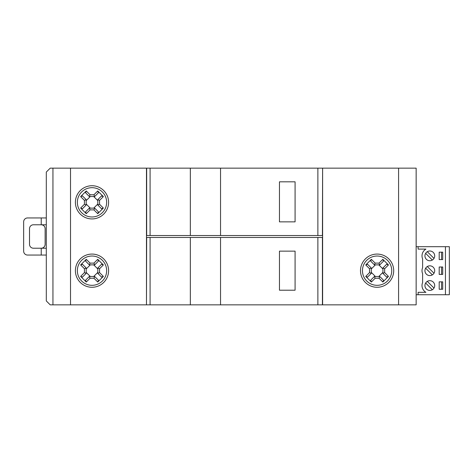 <?xml version="1.0" encoding="UTF-8"?>
<svg xmlns="http://www.w3.org/2000/svg" width="473" height="473" viewBox="0 0 473 473"><rect width="100%" height="100%" fill="white"/><g stroke="black" fill="none" stroke-linecap="round" stroke-linejoin="round"><path stroke-width="0.71" d="M424.943 270.71A4.884 4.884 0 0 1 429.821 265.832A4.884 4.884 0 0 1 434.705 270.71A4.884 4.884 0 0 1 429.821 275.593A4.884 4.884 0 0 1 424.943 270.71M424.943 285.556A4.884 4.884 0 0 1 429.821 280.672A4.884 4.884 0 0 1 434.705 285.556A4.884 4.884 0 0 1 429.821 290.434A4.884 4.884 0 0 1 424.943 285.556M424.943 255.869A4.884 4.884 0 0 1 429.821 250.992A4.884 4.884 0 0 1 434.705 255.869A4.884 4.884 0 0 1 429.821 260.753A4.884 4.884 0 0 1 424.943 255.869M418.108 246.693L418.108 249.105L425.919 249.105A7.81 7.81 0 0 0 422.608 258.861L422.608 267.718A7.81 7.81 0 0 0 422.608 273.701L422.608 282.564A7.81 7.81 0 0 0 425.919 292.32L418.108 292.32L418.108 294.732L445.442 294.732L445.442 246.693L416.151 246.693M418.108 294.732L416.151 294.732M442.71 274.423L439.198 274.423L439.198 267.003L442.71 267.003L442.71 274.423M442.71 259.582L439.198 259.582L439.198 252.162L442.71 252.162L442.71 259.582M442.71 289.263L439.198 289.263L439.198 281.843L442.71 281.843L442.71 289.263M441.54 289.263L441.54 281.843M441.54 274.423L441.54 267.003M441.54 259.582L441.54 252.162M445.442 294.732L449.35 294.732L449.35 246.693L445.442 246.693M427.302 266.536L434.001 273.234M432.346 274.89L425.641 268.191M427.302 251.689L434.001 258.394M432.346 260.049L425.641 253.351M427.302 281.376L434.001 288.075M432.346 289.73L425.641 283.031M91.999 218.928A16.596 16.596 0 0 1 75.396 202.326A16.596 16.596 0 0 1 91.999 185.729A16.596 16.596 0 0 1 108.595 202.326A16.596 16.596 0 0 1 91.999 218.928M91.999 187.68A14.645 14.645 0 0 0 77.353 202.326A14.645 14.645 0 0 0 91.999 216.971A14.645 14.645 0 0 0 106.644 202.326A14.645 14.645 0 0 0 91.999 187.68M91.999 287.271A16.596 16.596 0 0 1 75.396 270.674A16.596 16.596 0 0 1 91.999 254.072A16.596 16.596 0 0 1 108.595 270.674A16.596 16.596 0 0 1 91.999 287.271M91.999 256.029A14.645 14.645 0 0 0 77.353 270.674A14.645 14.645 0 0 0 91.999 285.32A14.645 14.645 0 0 0 106.644 270.674A14.645 14.645 0 0 0 91.999 256.029M377.099 287.271A16.596 16.596 0 0 1 360.497 270.674A16.596 16.596 0 0 1 377.099 254.072A16.596 16.596 0 0 1 393.696 270.674A16.596 16.596 0 0 1 377.099 287.271M377.099 256.029A14.645 14.645 0 0 0 362.454 270.674A14.645 14.645 0 0 0 377.099 285.32A14.645 14.645 0 0 0 391.745 270.674A14.645 14.645 0 0 0 377.099 256.029M150.089 237.476L146.671 237.476L146.476 304.849L146.476 168.151L150.089 168.151L150.089 235.524L322.42 235.524L322.616 168.151L322.616 304.849L317.88 304.849L317.88 237.476L150.089 237.476L150.089 304.849L317.88 304.849M322.42 304.849L322.42 237.476L317.88 237.476M295.081 251.145L295.081 290.203L279.46 290.203L279.46 251.145L295.081 251.145M150.089 304.849L146.671 304.849M146.671 168.151L146.671 235.524L150.089 235.524M146.476 304.849L50.209 304.849L46.301 300.94L46.301 172.06L50.209 168.151L52.941 168.151L52.941 304.849M398.579 304.849L398.579 168.151L416.151 168.151L416.151 304.849L322.616 304.849M146.476 168.151L52.941 168.151M398.579 168.151L322.616 168.151M322.42 168.151L150.089 168.151M295.081 181.821L295.081 221.855L279.46 221.855L279.46 181.821L295.081 181.821M70.518 168.151L70.518 304.849M46.301 255.053L27.558 255.053A3.908 3.908 0 0 1 23.65 251.145L23.65 221.855A3.908 3.908 0 0 1 27.558 217.947L46.301 217.947M46.301 224.781L41.222 224.781A3.908 3.908 0 0 1 45.13 228.69L45.13 244.31A3.908 3.908 0 0 1 41.222 248.219L46.301 248.219M41.222 255.053L41.222 248.219L33.412 248.219A3.908 3.908 0 0 1 29.509 244.31L29.509 228.69A3.908 3.908 0 0 1 33.412 224.781L41.222 224.781L41.222 217.947M90.065 278.23L86.263 282.032L80.641 276.403L84.436 272.608L84.436 268.741L80.641 264.939L86.263 259.316L90.065 263.118L93.932 263.118L97.728 259.316L103.356 264.939L99.555 268.741L99.555 272.608L103.356 276.403L97.728 282.032L93.932 278.23L90.065 278.23L89.338 276.486L94.677 276.486L98.384 280.193L97.728 282.032M89.314 276.486L85.607 280.193L86.263 282.032M93.932 278.23L94.677 276.486M99.555 272.608L97.81 273.359L101.518 277.06L103.356 276.403M93.695 276.486L97.81 272.371M97.81 273.359L97.81 267.99L101.518 264.283L103.356 264.939M99.555 268.741L97.81 267.99M93.932 263.118L94.653 264.862L89.314 264.862L85.607 261.155L86.263 259.316M94.677 264.862L98.384 261.155L97.728 259.316M90.065 263.118L89.314 264.862M84.436 268.741L86.187 267.99L82.479 264.283L80.641 264.939M90.296 264.862L86.187 268.971M86.187 267.99L86.187 273.359L82.479 277.06L80.641 276.403M84.436 272.608L86.187 273.359M86.187 272.371L90.296 276.486M97.81 268.971L93.695 264.862M375.166 278.23L371.364 282.032L365.741 276.403L369.543 272.608L369.543 268.741L365.741 264.939L371.364 259.316L375.166 263.118L379.033 263.118L382.828 259.316L388.457 264.939L384.655 268.741L384.655 272.608L388.457 276.403L382.828 282.032L379.033 278.23L375.166 278.23L374.439 276.486L379.784 276.486L383.485 280.193L382.828 282.032M374.415 276.486L370.708 280.193L371.364 282.032M379.033 278.23L379.784 276.486M384.655 272.608L382.911 273.359L386.618 277.06L388.457 276.403M378.796 276.486L382.911 272.371M382.911 273.359L382.911 267.99L386.618 264.283L388.457 264.939M384.655 268.741L382.911 267.99M379.033 263.118L379.754 264.862L374.415 264.862L370.708 261.155L371.364 259.316M379.784 264.862L383.485 261.155L382.828 259.316M375.166 263.118L374.415 264.862M369.543 268.741L371.287 267.99L367.58 264.283L365.741 264.939M375.396 264.862L371.287 268.971M371.287 267.99L371.287 273.359L367.58 277.06L365.741 276.403M369.543 272.608L371.287 273.359M371.287 272.371L375.396 276.486M382.911 268.971L378.796 264.862M90.065 209.882L86.263 213.684L80.641 208.061L84.436 204.259L84.436 200.392L80.641 196.597L86.263 190.968L90.065 194.77L93.932 194.77L97.728 190.968L103.356 196.597L99.555 200.392L99.555 204.259L103.356 208.061L97.728 213.684L93.932 209.882L90.065 209.882L89.338 208.138L94.677 208.138L98.384 211.845L97.728 213.684M89.314 208.138L85.607 211.845L86.263 213.684M93.932 209.882L94.677 208.138M99.555 204.259L97.81 205.01L101.518 208.717L103.356 208.061M93.695 208.138L97.81 204.029M97.81 205.01L97.81 199.641L101.518 195.94L103.356 196.597M99.555 200.392L97.81 199.641M93.932 194.77L94.653 196.514L89.314 196.514L85.607 192.807L86.263 190.968M94.677 196.514L98.384 192.807L97.728 190.968M90.065 194.77L89.314 196.514M84.436 200.392L86.187 199.641L82.479 195.94L80.641 196.597M90.296 196.514L86.187 200.629M86.187 199.641L86.187 205.01L82.479 208.717L80.641 208.061M84.436 204.259L86.187 205.01M86.187 204.029L90.296 208.138M97.81 200.629L93.695 196.514M190.335 304.849L190.335 237.476M220.542 304.849L220.542 237.476M317.88 235.524L317.88 168.151M220.542 168.151L220.542 235.524M190.335 168.151L190.335 235.524"/></g></svg>
